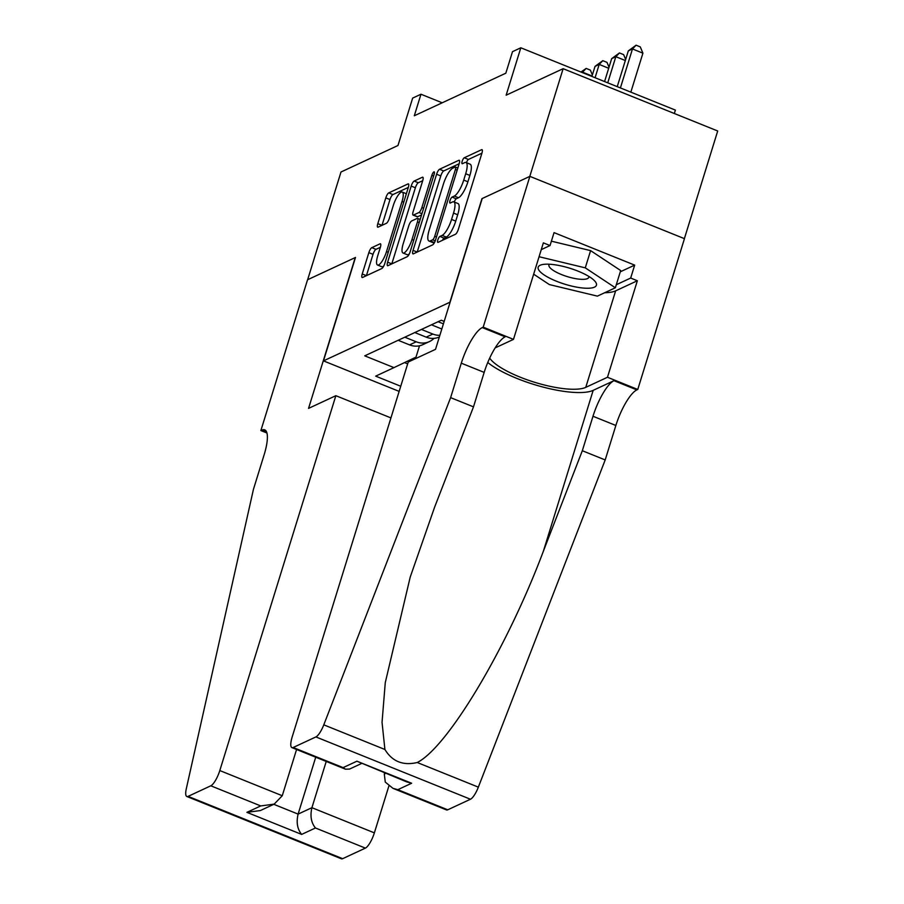 <?xml version="1.0" encoding="UTF-8"?>
<svg xmlns="http://www.w3.org/2000/svg" width="904" height="904" viewBox="0 0 904 904"><rect width="100%" height="100%" fill="white"/><g stroke="black" fill="none" stroke-linecap="round" stroke-linejoin="round"><path stroke-width="1.36" d="M437.83 239.933A3.22 0.904 -68 0 0 437.773 242.385A3.22 0.904 -68 0 0 438.067 242.351L455.413 234.283A4.599 1.288 -68 0 0 458.362 229.3L481.922 153.172A4.599 1.288 -68 0 0 482.013 149.657A4.599 1.288 -68 0 0 481.606 149.702L464.249 157.771A3.22 0.904 -68 0 0 462.181 161.262A3.22 0.904 -68 0 0 462.125 163.714A3.22 0.904 -68 0 0 462.419 163.692L464.656 162.652A14.735 4.113 -68 0 1 465.978 162.517A14.735 4.113 -68 0 1 465.696 173.749L463.729 180.088A14.735 4.113 -68 0 1 454.316 196.055L452.068 197.106A3.22 0.904 -68 0 0 450.011 200.598A3.22 0.904 -68 0 0 449.955 203.05A3.22 0.904 -68 0 0 450.237 203.027L452.486 201.976A14.735 4.113 -68 0 1 453.797 201.852A14.735 4.113 -68 0 1 453.525 213.084L451.559 219.423A14.735 4.113 -68 0 1 442.146 235.39L439.898 236.43A3.22 0.904 -68 0 0 437.83 239.933M371.793 247.662A4.599 1.288 -68 0 0 368.843 252.645L362.233 274.002A4.599 1.288 -68 0 0 362.142 277.517A4.599 1.288 -68 0 0 362.56 277.471L381.827 268.511A4.599 1.288 -68 0 0 384.776 263.516L408.337 187.388A4.599 1.288 -68 0 0 408.427 183.885A4.599 1.288 -68 0 0 408.02 183.919L388.743 192.891A4.599 1.288 -68 0 0 385.805 197.874L377.815 223.672A4.599 1.288 -68 0 0 377.725 227.186A4.599 1.288 -68 0 0 378.132 227.141L386.381 223.311A4.599 1.288 -68 0 0 389.33 218.316L393.285 205.524A12.317 3.435 -68 0 1 402.257 192.066A12.317 3.435 -68 0 1 402.031 201.456L386.516 251.583A12.317 3.435 -68 0 1 377.544 265.03A12.317 3.435 -68 0 1 377.77 255.64L380.358 247.289A4.599 1.288 -68 0 0 380.448 243.775A4.599 1.288 -68 0 0 380.042 243.82L371.793 247.662L375.962 249.346A4.599 1.288 -68 0 0 373.024 254.329L366.414 275.675L362.233 274.002M449.943 302.06L481.956 198.643L529.8 176.393L563.135 68.681L506.15 95.191L520.817 47.788L512.5 51.664L505.822 73.201L414.303 115.768L420.97 94.231L412.653 98.095L397.975 145.499L340.989 172.009L307.642 279.72L355.487 257.47L323.474 360.877L450.135 302.128M413.038 250.374A4.599 1.288 -68 0 0 412.947 253.888A4.599 1.288 -68 0 0 413.354 253.843L432.632 244.882A4.599 1.288 -68 0 0 435.57 239.888L459.142 163.771A4.599 1.288 -68 0 0 459.232 160.257A4.599 1.288 -68 0 0 458.814 160.302L439.536 169.263A4.599 1.288 -68 0 0 436.598 174.246L413.038 250.374L417.207 252.058L440.779 175.93L436.598 174.246M407.229 256.691L387.963 265.663A4.599 1.288 -68 0 1 387.545 265.697A4.599 1.288 -68 0 1 387.635 262.194L411.196 186.066A4.599 1.288 -68 0 1 414.145 181.071L422.394 177.24A4.599 1.288 -68 0 1 422.801 177.195A4.599 1.288 -68 0 1 422.71 180.71L413.162 211.581A4.599 1.288 -68 0 0 413.071 215.095A4.599 1.288 -68 0 0 413.478 215.05L418.959 212.508A4.599 1.288 -68 0 0 421.897 207.513L431.841 175.376A3.22 0.904 -68 0 1 434.191 171.85A3.22 0.904 -68 0 1 434.135 174.314L410.179 251.707A4.599 1.288 -68 0 1 407.229 256.691M563.135 68.681L717.708 130.99L684.384 238.633M399.139 391.387L323.474 360.877M400.732 386.245L375.668 376.143L393.963 367.623L364.73 355.837L441.276 320.231L444.169 321.406M398.155 340.288L409.557 344.887A18.758 17.266 65.1 0 0 422.801 344.661L429.456 341.565A18.758 17.266 -114.9 0 1 416.213 341.791L404.811 337.192M414.8 332.548L426.191 337.147A18.758 17.266 65.1 0 0 439.355 336.966M439.864 335.305A18.758 17.266 -114.9 0 1 432.858 334.051L421.456 329.452M431.434 324.807L441.819 328.999M443.412 323.858L438.09 321.711M674.327 113.497L675.39 110.096L520.817 47.788M442.214 102.796L420.97 94.231M404.517 362.606L407.659 363.871M419.524 345.769L416.009 357.125L393.963 367.623M434.033 338.356A18.758 17.266 -114.9 0 1 429.456 341.565M442.519 240.283A3.22 0.904 -68 0 1 444.067 238.114L446.316 237.074A14.735 4.113 -68 0 0 455.74 221.107L451.559 219.423M453.797 201.852L457.978 203.536A14.735 4.113 -68 0 1 457.695 214.768L455.74 221.107M465.978 162.517L470.159 164.2A14.735 4.113 -68 0 1 469.877 175.432L467.91 181.772A14.735 4.113 -68 0 1 458.497 197.739L456.249 198.79A3.22 0.904 -68 0 0 454.271 202.033M481.922 153.172L468.419 159.454A3.22 0.904 -68 0 0 466.441 162.709M459.142 163.771L443.717 170.946A4.599 1.288 -68 0 0 440.779 175.93M432.666 239.797A3.22 0.904 -68 0 0 434.722 236.306L455.413 169.477A3.22 0.904 -68 0 0 455.469 167.025A3.22 0.904 -68 0 0 455.187 167.048L452.814 168.155A14.735 4.113 -68 0 0 443.401 184.122L429.264 229.797A14.735 4.113 -68 0 0 428.982 241.029A14.735 4.113 -68 0 0 430.304 240.893L432.666 239.797L435.253 240.837M428.982 241.029L433.163 242.713A14.735 4.113 -68 0 0 434.462 242.588M387.635 262.194L391.805 263.866L415.377 187.749L411.196 186.066M422.71 180.71L418.315 182.755A4.599 1.288 -68 0 0 415.377 187.749M413.071 215.095L417.241 216.779A4.599 1.288 -68 0 0 417.659 216.734L421.558 214.915M403.24 243.617A12.317 3.435 -68 0 0 403.003 253.007A12.317 3.435 -68 0 0 411.975 239.549L417.445 221.898A4.599 1.288 -68 0 0 417.535 218.384A4.599 1.288 -68 0 0 417.117 218.429L411.648 220.971A4.599 1.288 -68 0 0 408.71 225.966L403.24 243.617M403.003 253.007L407.184 254.691A12.317 3.435 -68 0 0 409.331 253.854M380.358 247.3L375.962 249.346M377.544 265.03L381.714 266.714A12.317 3.435 -68 0 0 383.804 265.945M408.337 187.399L392.924 194.575A4.599 1.288 -68 0 0 389.974 199.558L381.996 225.356L377.815 223.672M630.845 92.14L642.913 53.166L632.472 48.963L628.314 50.895L617.24 86.66M620.404 87.937L632.472 48.963L636.088 45.2L640.269 46.884L642.913 53.166M628.314 50.895L636.088 45.2M585.419 288.207A30.487 8.362 -162.8 0 0 593.849 280.104A30.487 8.362 -162.8 0 0 549.203 264.217A30.487 8.362 -162.8 0 0 543.214 264.42A30.487 8.362 -162.8 0 0 547.338 276.906A30.487 8.362 -162.8 0 0 585.419 288.207M549.383 264.228A20.871 5.729 -162.8 0 0 548.943 264.94A20.871 5.729 -162.8 0 0 559.406 273.675A20.871 5.729 -162.8 0 0 581.283 279.325A20.871 5.729 -162.8 0 0 588.82 277.279A20.871 5.729 -162.8 0 0 588.866 276.443M551.395 241.176L590.606 250.623L620.686 270.545L615.353 287.777L597.386 296.128L549.338 284.568L533.665 274.183M539.066 256.725L585.272 267.855L615.353 287.777M590.606 250.623L585.272 267.855M384.629 772.988L384.302 774.016L385.635 773.406M450.621 397.636L473.493 406.856L434.609 507.189L410.224 577.057L385.273 682.622L382.042 722.341L384.912 749.484C392.212 761.496 402.981 765.846 417.23 762.513C447.774 747.246 507.37 647.4 543.428 551.056L582.323 450.723L592.99 416.258A32.838 9.164 112 0 1 613.974 380.674L636.845 389.895L637.761 389.466L684.452 238.667L529.88 176.359L482.205 198.53L435.525 349.339L408.235 362.029L292.195 736.884A14.068 3.921 -68 0 0 291.924 747.619A14.068 3.921 -68 0 0 293.178 747.495L315.903 736.929A14.068 3.921 -68 0 0 323.79 724.838L450.621 397.636L461.3 363.171A32.838 9.164 112 0 1 482.284 327.587L483.199 327.158L529.88 176.359M582.323 450.723L605.194 459.944L615.861 425.479A32.838 9.164 112 0 1 636.845 389.895M482.284 327.587L505.155 336.808A32.838 9.164 112 0 0 484.171 372.391L473.493 406.856M293.178 747.495L343.102 767.62L356.911 761.191L411.636 783.248L397.828 789.678L447.751 809.803L470.464 799.238L315.903 736.929M417.23 762.513L478.352 787.147L605.194 459.944M483.199 327.158L513.483 339.373L543.361 242.86L550.039 245.549L541.259 249.64M620.291 271.81L634.676 265.121L554.05 232.622L550.039 245.549M634.676 265.121L630.676 278.048L637.354 280.748L607.477 377.262L637.761 389.466M489.674 358.108A52.771 14.475 -162.8 0 0 535.349 382.505A52.771 14.475 -162.8 0 0 585.758 387.364L607.477 377.262M513.483 339.373L495.132 347.904M487.742 362.504A61.088 16.758 -162.8 0 0 542.694 386.98A61.088 16.758 -162.8 0 0 593.182 390.347L613.974 380.674M478.352 787.147A14.068 3.921 112 0 1 470.464 799.238M447.751 809.803A14.068 3.921 112 0 1 446.497 809.927L392.991 788.356L385.273 782.096L384.302 774.016M637.354 280.748L615.635 290.851A52.771 14.475 17.2 0 1 604.674 292.738M616.291 284.737L630.676 278.048M343.102 767.62L345.43 769.18L349.543 769.078L361.317 763.597M356.911 761.191L406.8 781.937L411.636 783.248M397.828 789.678L392.991 788.356M390.935 417.908L335.847 395.692L219.808 770.558L282.263 795.735L296.568 749.495M388.867 786.051L374.369 832.866A14.068 3.921 112 0 1 365.374 848.11L342.661 858.676A14.068 3.921 112 0 1 341.407 858.8L186.834 796.492A14.068 3.921 -68 0 1 186.292 788.796L253.436 489.358L264.104 454.881A32.838 9.164 -68 0 0 264.725 429.852A32.838 9.164 -68 0 0 261.787 430.134L260.872 430.564L307.552 279.765L355.238 257.583L308.546 408.393L335.847 395.692M365.374 848.11L315.462 827.985L301.642 834.415L246.916 812.346L260.736 805.927L210.813 785.802L188.1 796.367L342.661 858.676M266.94 433.005L260.872 430.564M326.231 761.45L311.914 807.69L374.369 832.866M186.834 796.492A14.068 3.921 -68 0 0 188.1 796.367M210.813 785.802A14.068 3.921 -68 0 0 219.808 770.558M315.722 757.213L298.105 814.108L311.914 807.69C309.982 815.95 311.168 822.719 315.462 827.985M301.642 834.415C297.348 829.137 296.173 822.38 298.105 814.108L273.788 804.311M246.916 812.346L260.352 810.56L274.172 804.131L282.263 795.735M260.736 805.927L274.172 804.131M607.737 82.829L615.827 56.692L611.669 58.636L604.573 81.552M625.331 60.523L615.827 56.692L619.455 52.941L623.624 54.624L625.658 59.449M611.669 58.636L619.455 52.941M595.081 77.721L599.194 64.433L595.035 66.376L591.905 76.445M608.686 68.263L599.194 64.433L602.81 60.681L606.991 62.365L609.025 67.19M595.035 66.376L602.81 60.681M592.052 76.004L582.549 72.173L586.165 68.421L590.346 70.105L592.38 74.93M580.967 72.037L586.165 68.421M409.557 344.887L416.213 341.791M426.191 337.147L432.858 334.051M446.316 237.074L442.146 235.39M457.695 214.768L453.525 213.084M456.249 198.79L452.068 197.106M458.497 197.739L454.316 196.055M467.91 181.772L463.729 180.088M469.877 175.432L465.696 173.749M468.419 159.454L464.249 157.771M482.284 149.974L481.606 149.702M444.067 238.114L439.898 236.43M443.717 170.946L439.536 169.263M459.492 160.573L458.814 160.302M436.462 237.006L434.722 236.306M457.153 170.178L455.413 169.477M434.462 242.577L430.304 240.893M418.315 182.755L414.145 181.071M423.072 177.512L422.394 177.24M417.659 216.734L413.478 215.05M421.942 213.706L418.959 212.508M423.637 208.214L421.897 207.513M433.581 176.077L431.841 175.376M413.716 240.261L411.975 239.549M419.185 222.599L417.445 221.898M380.72 244.091L380.042 243.82M388.257 252.284L386.516 251.583M403.772 202.168L402.031 201.456M389.974 199.558L385.805 197.874M392.924 194.575L388.743 192.891M408.698 184.201L408.02 183.919M373.024 254.329L368.843 252.645M592.99 416.258L615.861 425.479M484.171 372.391L461.3 363.171M323.79 724.838L384.912 749.484M543.428 551.056L593.182 390.347M615.635 290.851L585.758 387.364M266.646 432.101L261.787 430.134M457.831 167.974L455.469 167.025M420.157 219.446L417.535 218.384M406.382 193.727L402.257 192.066M291.924 747.619L345.43 769.18"/></g></svg>
